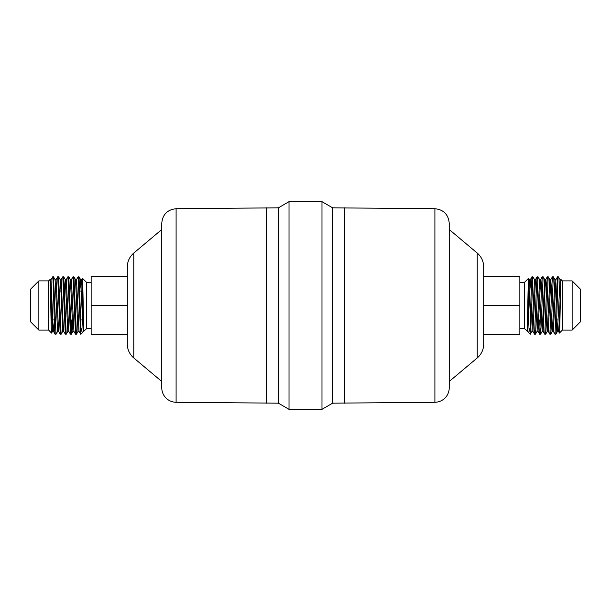 <?xml version="1.0" encoding="UTF-8"?>
<svg xmlns="http://www.w3.org/2000/svg" width="611" height="611" viewBox="0 0 611 611"><rect width="100%" height="100%" fill="white"/><g stroke="black" fill="none" stroke-linecap="round" stroke-linejoin="round"><path stroke-width="0.92" d="M57.64 331.406L56.029 334.186L55.158 334.217C54.356 336.05 53.562 281.686 52.752 277.272L52.752 276.783L53.478 276.814L55.082 279.594L57.594 331.437L58.618 331.406L60.229 334.186L61.1 334.217L58.58 276.814L57.709 276.783L60.229 334.186M55.991 334.217L53.478 276.814M48.636 280.9L48.636 330.1L38.867 330.1L30.55 321.783L30.55 289.217L38.867 280.9L48.636 280.9L49.949 279.586L51.003 279.563L52.92 323.845L53.516 331.406L55.158 334.217M55.082 279.594L56.067 279.594L57.709 276.783M67.844 331.406L66.24 334.186L65.331 334.186L62.818 276.783L63.689 276.814L65.293 279.594L67.806 331.437L68.829 331.406L70.471 334.217L71.311 334.217L68.791 276.814L67.92 276.783L70.441 334.186M66.202 334.217L63.689 276.814M58.58 276.814L60.191 279.594L60.787 287.155L62.742 331.406L61.1 334.217M60.191 279.594L61.176 279.594L62.818 276.783M64.476 290.561L65.255 279.563L66.278 279.594L67.92 276.783M78.055 331.406L76.451 334.186L75.543 334.186L73.03 276.783L73.9 276.814L75.504 279.594L78.017 331.437L79.04 331.406L80.683 334.217L80.958 327.733L79.002 276.814L78.132 276.783L80.644 334.186M76.413 334.217L73.9 276.814M72.136 320.439L71.311 334.217M70.891 330.566L71.319 319.973M68.791 276.814L70.402 279.594L71.38 279.594L73.03 276.783M75.504 279.594L76.49 279.594L78.132 276.783M555.842 334.217C556.644 336.05 557.438 281.694 558.248 277.272L558.248 276.783L557.522 276.814L556.896 285.933L555.009 334.217L555.88 334.186L557.484 331.406L556.667 320.439M558.248 276.783L558.248 277.272M553.291 276.783L552.42 276.814L551.786 285.925L549.9 334.217L550.771 334.186L551.405 325.075L553.283 276.783L554.933 279.594L552.382 331.406L553.36 331.406L555.009 334.217M548.182 276.783L547.311 276.814L546.685 285.925L544.798 334.217L545.669 334.186L546.295 325.075L548.182 276.783L549.824 279.594L547.273 331.406L548.258 331.406L549.9 334.217M543.08 276.783L542.209 276.814L541.575 285.925L539.689 334.217L540.559 334.186L541.193 325.075L543.126 276.836M544.798 334.217L543.156 331.406L545.111 287.155L545.707 279.594L547.311 276.814M537.97 276.783L537.1 276.814L536.473 285.925L534.587 334.217L535.457 334.186L536.084 325.075L537.97 276.783L539.62 279.594L537.061 331.406L538.047 331.406L539.689 334.217M539.681 319.973L540.109 330.566M532.868 276.783L531.998 276.814L531.02 296.488L530.043 334.217L530.982 325.075L532.868 276.783L534.51 279.594L531.96 331.406L532.945 331.406L534.587 334.217M551.611 291.027L550.06 291.027M81.362 291.027L79.812 291.027M60.94 291.027L59.389 291.027M519.854 328.55L524.375 328.55L527.835 331.406L530.043 334.217M528.599 278.226L529.409 279.594L527.262 327.595C527.721 315.383 528.164 276.989 528.599 278.226L524.375 282.45L524.375 328.55M572.133 280.9L562.364 280.9L562.364 330.1L572.133 330.1L580.45 321.783L580.45 289.217L572.133 280.9L572.133 330.1M91.146 328.55L86.625 328.55L83.959 331.215L83.738 327.595C83.279 315.406 82.836 277.004 82.401 278.226L86.625 282.45L86.625 328.55M38.867 280.9L38.867 330.1M176.098 208.725L278.364 207.824L289.018 201.668L321.982 201.668L332.636 207.824L332.636 403.176L321.982 409.332L289.018 409.332L278.364 403.176L176.098 402.275A14.473 14.473 0 0 1 161.77 387.802L161.77 223.198C162.61 214.476 167.383 209.649 176.098 208.725L176.098 402.275M321.982 201.668L321.982 409.332M289.018 201.668L289.018 409.332M278.364 207.824L278.364 403.176M161.77 381.47L133.778 357.954A18.086 18.086 0 0 1 127.325 344.1L127.325 266.9C127.432 261.332 129.585 256.712 133.778 253.046L133.778 357.954M449.23 229.53L477.222 253.046C481.415 256.712 483.568 261.332 483.675 266.9L483.675 344.1A18.086 18.086 0 0 1 477.222 357.954L449.23 381.47M332.636 207.824L434.902 208.725C443.617 209.649 448.39 214.476 449.23 223.198L449.23 387.802A14.473 14.473 0 0 1 434.902 402.275L332.636 403.176M79.797 290.561L80.606 279.594L83.165 331.406L82.286 332.888L80.958 327.733M82.073 283.252L82.401 278.226M50.965 279.594L52.752 277.272M51.568 333.033C51.057 334.599 50.53 279.471 49.98 279.594L52.531 331.406L51.568 333.033L48.636 330.1M527.262 327.595L527.041 331.215M528.622 278.242L528.927 283.252M530.043 327.733L528.721 332.896M562.364 330.1L559.432 333.033C559.943 334.568 560.47 279.41 561.02 279.594L559.149 323.845L558.507 331.437L557.484 331.406L559.997 279.563L561.051 279.586L562.364 280.9M559.432 333.033L558.469 331.406M558.591 277.127L560.035 279.594M127.325 305.5L91.146 305.5L91.146 334.438L127.325 334.438M91.146 305.5L91.146 276.562L127.325 276.562M483.675 334.438L519.854 334.438L519.854 276.562L483.675 276.562M519.854 305.5L483.675 305.5M266.541 207.824L266.541 403.176M477.222 253.046L477.222 357.954M434.902 208.725L434.902 402.275M344.459 207.824L344.459 403.176M70.402 279.594L72.908 331.437L73.939 331.406L75.543 334.186M52.531 331.406L53.554 331.437L54.333 320.439M56.067 279.594L58.618 331.406M61.176 279.594L63.132 323.845L63.727 331.406L65.331 334.186M66.278 279.594L68.829 331.406M71.38 279.594L73.939 331.406M76.49 279.594L79.04 331.406M79.002 276.814L80.606 279.594L81.637 279.563L83.738 327.595M543.118 276.814L544.722 279.594L542.171 331.406L543.156 331.406M554.933 279.594L555.918 279.594L553.36 331.406M549.824 279.594L550.809 279.594L548.258 331.406M546.524 290.561L545.745 279.563L544.722 279.594M539.62 279.594L540.598 279.594L538.047 331.406M537.558 326.121L537.298 319.973M534.51 279.594L535.496 279.594L532.945 331.406M531.203 290.561L530.394 279.594L527.835 331.406M558.233 319.973L556.682 319.973M82.332 319.973L80.675 319.973M54.318 319.973L52.767 319.973M524.375 282.45L519.854 282.45M86.625 282.45L91.146 282.45M133.778 253.046L161.77 229.53M82.271 332.903L80.958 334.217M71.342 334.186L72.953 331.406M62.742 331.406L63.727 331.406M83.165 331.406L83.959 331.215M81.591 279.594L82.378 278.242M550.771 334.186L552.382 331.406M545.669 334.186L547.273 331.406M540.559 334.186L542.171 331.406M535.457 334.186L537.061 331.406M530.356 334.186L531.96 331.406M529.409 279.594L530.394 279.594L531.998 276.814M555.918 279.594L557.522 276.814M550.809 279.594L552.42 276.814M540.598 279.594L542.209 276.814M535.496 279.594L537.1 276.814"/></g></svg>
